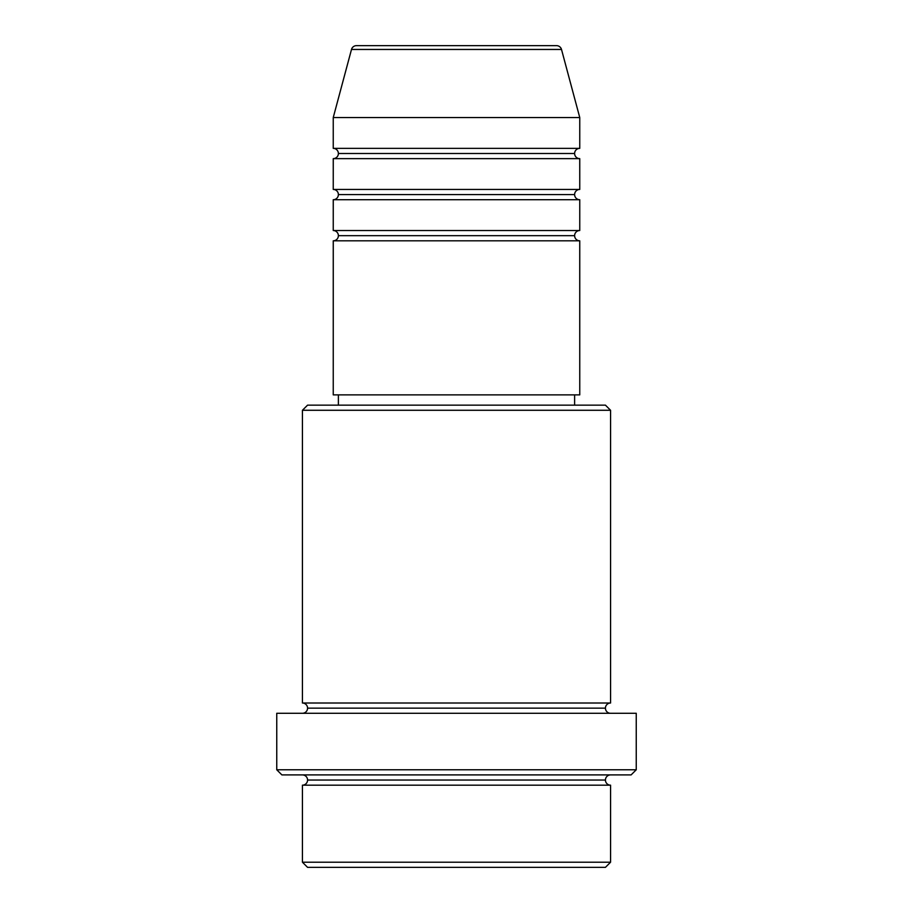 <?xml version="1.0" encoding="UTF-8"?>
<svg xmlns="http://www.w3.org/2000/svg" width="913" height="913" viewBox="0 0 913 913"><rect width="100%" height="100%" fill="white"/><g stroke="black" fill="none" stroke-linecap="round" stroke-linejoin="round"><path stroke-width="1.37" d="M556.553 45.65L356.447 45.65A5.136 5.136 0 0 0 351.494 49.462L561.506 49.462A5.136 5.136 0 0 0 556.553 45.65L356.447 45.65A5.136 5.136 0 0 0 351.494 49.462L333.245 117.549L579.755 117.549L561.506 49.462L351.494 49.462L333.245 117.549L333.245 148.363A5.136 5.136 0 0 1 338.381 153.498A5.136 5.136 0 0 1 333.268 158.634L333.245 189.448A5.136 5.136 0 0 1 338.381 194.583A5.136 5.136 0 0 1 333.268 199.719L333.245 230.533A5.136 5.136 0 0 1 338.381 235.668A5.136 5.136 0 0 1 333.268 240.804L333.245 394.873L579.755 394.873L579.755 240.804A5.136 5.136 0 0 1 574.619 235.668A5.136 5.136 0 0 1 579.755 230.533L579.755 199.719A5.136 5.136 0 0 1 574.619 194.583A5.136 5.136 0 0 1 579.755 189.448L579.755 158.634A5.136 5.136 0 0 1 574.619 153.498A5.136 5.136 0 0 1 579.755 148.363L579.755 117.549L333.245 117.549L333.245 148.363L579.755 148.363A5.136 5.136 0 0 0 574.619 153.498L338.381 153.498A5.136 5.136 0 0 0 333.245 148.363L579.755 148.363L579.755 117.549L561.506 49.462A5.136 5.136 0 0 0 556.553 45.65M302.431 862.214L307.567 867.35L605.433 867.35L610.569 862.214L302.431 862.214L610.569 862.214L610.569 785.18A5.136 5.136 0 0 1 605.433 780.044A5.136 5.136 0 0 1 610.569 774.909A5.136 5.136 0 0 0 605.433 780.044L307.567 780.044A5.136 5.136 0 0 1 302.431 785.18L302.431 862.214L302.431 785.18A5.136 5.136 0 0 0 307.567 780.044A5.136 5.136 0 0 0 302.431 774.909A5.136 5.136 0 0 1 307.567 780.044L605.433 780.044A5.136 5.136 0 0 0 610.569 785.18L302.431 785.18L610.569 785.18L610.569 862.214L605.433 867.35L307.567 867.35L302.431 862.214M610.569 410.279L605.433 405.144L307.567 405.144L302.431 410.279L610.569 410.279L302.431 410.279L302.431 703.01A5.136 5.136 0 0 1 307.567 708.146A5.136 5.136 0 0 1 302.431 713.281A5.136 5.136 0 0 0 307.567 708.146L605.433 708.146A5.136 5.136 0 0 1 610.569 703.01L610.569 410.279L610.569 703.01A5.136 5.136 0 0 0 605.433 708.146A5.136 5.136 0 0 0 610.569 713.281A5.136 5.136 0 0 1 605.433 708.146L307.567 708.146A5.136 5.136 0 0 0 302.431 703.01L610.569 703.01L302.431 703.01L302.431 410.279L307.567 405.144L605.433 405.144L610.569 410.279M276.753 769.773L281.889 774.909L631.111 774.909L636.247 769.773L276.753 769.773L636.247 769.773L636.247 713.281L276.753 713.281L276.753 769.773L276.753 713.281L636.247 713.281L636.247 769.773L631.111 774.909L281.889 774.909L276.753 769.773M333.245 230.533L579.755 230.533A5.136 5.136 0 0 0 574.619 235.668L338.381 235.668A5.136 5.136 0 0 0 333.245 230.533L333.245 199.719A5.136 5.136 0 0 0 338.381 194.583A5.136 5.136 0 0 0 333.245 189.448L579.755 189.448A5.136 5.136 0 0 0 574.619 194.583L338.381 194.583L574.619 194.583A5.136 5.136 0 0 0 579.732 199.719L333.245 199.719L579.755 199.719L579.755 230.533L333.245 230.533M579.755 240.804L333.245 240.804A5.136 5.136 0 0 0 338.381 235.668L574.619 235.668A5.136 5.136 0 0 0 579.732 240.804L579.755 394.873L333.245 394.873L333.245 240.804L579.755 240.804M574.619 405.144L574.619 394.873L574.619 405.144M338.381 394.873L338.381 405.144L338.381 394.873M579.755 158.634L333.245 158.634A5.136 5.136 0 0 0 338.381 153.498L574.619 153.498A5.136 5.136 0 0 0 579.732 158.634L579.755 189.448L333.245 189.448L333.245 158.634L579.755 158.634"/></g></svg>
